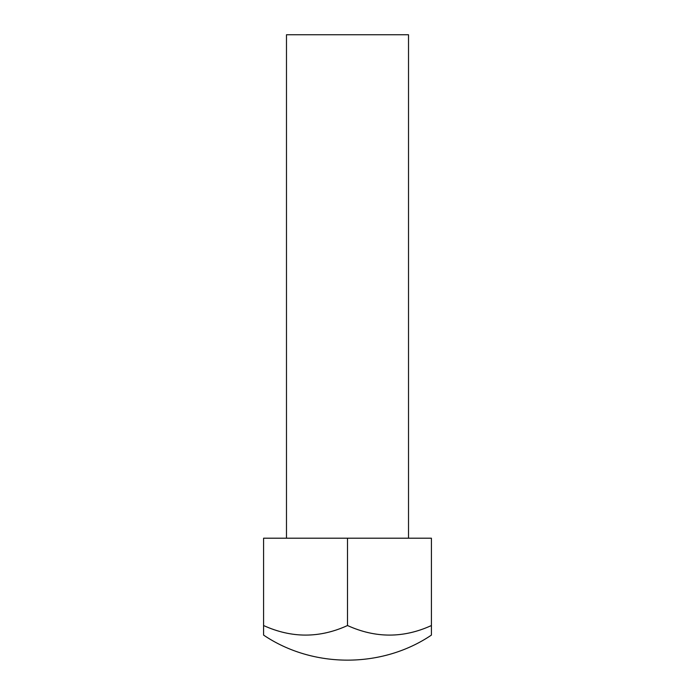 <?xml version="1.0" encoding="UTF-8"?>
<svg xmlns="http://www.w3.org/2000/svg" width="695" height="695" viewBox="0 0 695 695"><rect width="100%" height="100%" fill="white"/><g stroke="black" fill="none" stroke-linecap="round" stroke-linejoin="round"><path stroke-width="1.04" d="M408.521 538.199L408.521 34.75L286.479 34.75L286.479 538.199M347.5 625.535C319.613 638.279 291.639 638.279 263.587 625.535L263.587 538.199L431.413 538.199L431.413 625.535C403.526 638.279 375.552 638.279 347.5 625.535L347.5 538.199M263.587 625.535L263.587 635.1C312.976 668.494 382.024 668.494 431.413 635.1L431.413 625.535"/></g></svg>
